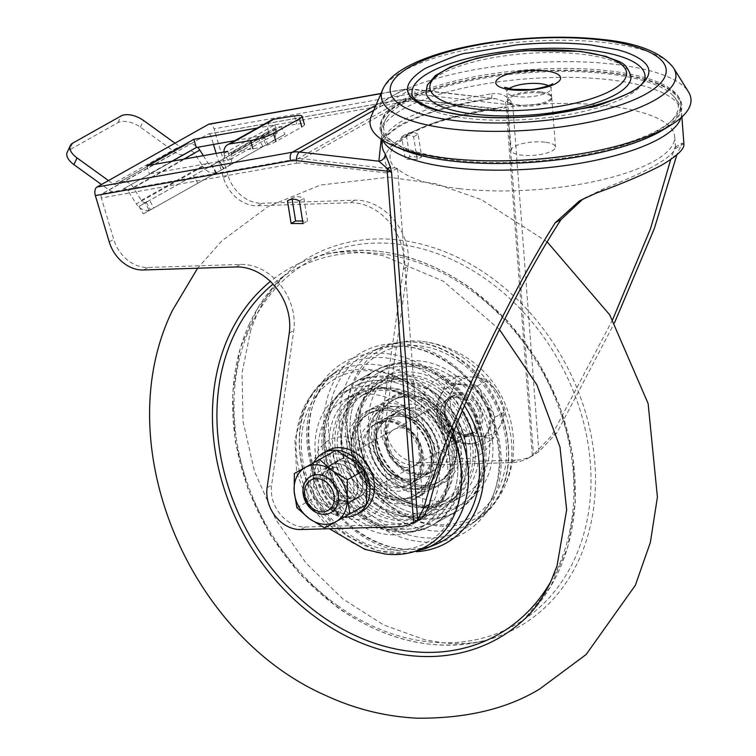 <?xml version="1.0" encoding="UTF-8"?>
<svg xmlns="http://www.w3.org/2000/svg" width="756" height="756" viewBox="0 0 756 756"><rect width="100%" height="100%" fill="white"/><g stroke="black" fill="none" stroke-linecap="round" stroke-linejoin="round"><path stroke-width="0.57" stroke-dasharray="3.78 2.83" d="M139.047 206.322L143.29 213.863L197.788 183.264L216.462 172.765L212.228 165.224L139.047 206.322L149.575 200.406L153.808 207.947L152.041 208.949L149.197 210.187L144.925 202.58L149.508 200.444M146.938 201.89L280.778 126.677L262.105 137.176L266.339 144.727L262.975 146.607L267.822 143.895L263.589 136.345L267.095 134.379A3.459 2.778 -119.3 0 0 268.323 131.45L224.438 156.114A3.459 2.778 60.7 0 1 223.218 159.043L212.228 165.224M216.462 172.765L227.452 166.585A12.115 9.724 60.7 0 1 227.452 166.585L267.822 143.895M262.105 137.176L263.589 136.345M174.995 143.167L179.522 146.437A3.459 2.778 -119.3 0 0 182.47 146.768L185.796 144.906A12.115 9.724 60.7 0 1 190.862 143.942A12.115 9.724 60.7 0 1 197.581 147.288M182.47 146.768L119.25 182.309A12.115 9.724 60.7 0 1 124.315 181.355A12.115 9.724 60.7 0 1 133.302 187.497L141.344 200.359A4.328 3.468 -119.3 0 0 144.925 202.58M185.938 153.751L123.067 189.104A4.328 3.468 60.7 0 1 124.872 188.754A4.328 3.468 60.7 0 1 128.057 190.909L136.354 203.912L202.901 166.5L194.604 153.506A4.328 3.468 -119.3 0 0 191.419 151.351A4.328 3.468 -119.3 0 0 189.605 151.691L185.938 153.751A12.115 9.724 60.7 0 1 175.628 152.599L140.446 127.216A17.303 8.94 25 0 0 118.059 122.604L69.495 149.905A17.303 8.94 25 0 0 67.208 152.268M212.294 165.139L211.463 165.167L215.744 172.774L217.161 172.34L223.417 168.824L219.108 161.311M203.336 155.679L207.891 162.946A4.328 3.468 -119.3 0 0 211.463 165.167M146.22 202.296L150.453 209.837L153.808 207.947M143.29 213.863L150.453 209.837M197.788 183.264L193.555 175.723M219.703 161.019L223.946 168.56M267.095 134.379L223.218 159.043L267.095 134.379M266.339 144.727L285.012 134.228L280.778 126.677M226.28 157.286L230.514 164.827L285.012 134.228M223.351 168.853L230.514 164.827M215.744 172.774A12.975 10.414 60.7 0 1 202.901 166.5M115.933 184.18A3.459 2.778 60.7 0 1 112.984 183.85L179.522 146.437M108.448 180.58L112.984 183.85M119.391 191.164A12.115 9.724 60.7 0 1 109.081 190.011L101.465 184.511M149.197 210.187A12.975 10.414 60.7 0 1 136.354 203.912M231.733 156.341L231.355 153.685A1.729 1.389 60.7 0 1 232.347 152.098L252.901 148.809A17.303 2.929 -15.9 0 0 275.912 141.523L301.814 126.961A17.303 2.929 -15.9 0 0 304.432 124.447A17.303 2.929 -15.9 0 0 296.787 124.145L276.233 127.424A1.729 1.389 -119.3 0 0 275.241 129.021L275.619 131.667A12.115 9.724 60.7 0 1 271.338 141.92L227.461 166.585A12.115 9.724 60.7 0 0 231.733 156.341L275.619 131.667M224.438 156.114L224.059 153.468A10.386 8.335 60.7 0 1 223.946 152.003M268.323 131.45L267.945 128.794A10.386 8.335 60.7 0 1 269.826 121.461L270.034 121.243A10.386 8.335 60.7 0 1 270.922 120.459L271.158 120.289A10.386 8.335 60.7 0 1 271.612 120.015M544.868 142.166A22.207 6.662 -4.3 0 0 522.273 143.631A22.207 6.662 -4.3 0 0 511.179 150.321A22.207 6.662 -4.3 0 0 521.782 155.15A22.207 6.662 -4.3 0 0 544.386 153.685A22.207 6.662 -4.3 0 0 555.471 146.995A22.207 6.662 -4.3 0 0 544.868 142.166M459.487 188.669A141.873 42.553 175.7 0 1 397.647 168.711L394.868 167.813A143.593 43.064 175.7 0 1 394.67 145.728A143.593 43.064 175.7 0 1 410.98 133.056A143.593 43.064 175.7 0 1 502.938 107.059L507.352 107.04A141.873 42.553 175.7 0 1 606.955 105.755A141.873 42.553 175.7 0 1 674.692 136.571A141.873 42.553 175.7 0 1 603.855 179.342A141.873 42.553 175.7 0 1 459.487 188.669M101.332 197.968A3.459 1.984 -100.1 0 1 102.145 193.678L208.259 134.029L403.534 99.244L297.429 158.902A3.459 1.984 79.9 0 0 296.607 163.183L101.332 197.968L113.721 239.359A34.606 27.783 -119.3 0 0 144.084 267.303A34.606 27.783 -119.3 0 0 147.94 267.473L240.417 264.43A51.909 41.675 60.7 0 1 293.744 330.552L271.602 485.125A32.877 26.394 -119.3 0 0 301.71 526.847A32.877 26.394 -119.3 0 0 305.254 526.998L401.379 524.305A57.097 45.842 -119.3 0 0 419.117 519.495M343.092 460.858A21.281 17.086 60.7 0 1 361.708 477.849A21.281 17.086 60.7 0 1 355.036 499.65A21.281 17.086 60.7 0 1 346.135 501.341A21.281 17.086 60.7 0 1 327.518 484.35A21.281 17.086 60.7 0 1 334.18 462.549A21.281 17.086 60.7 0 1 343.092 460.858M347.58 458.325A21.281 17.086 60.7 0 1 366.206 475.326A21.281 17.086 60.7 0 1 359.535 497.127A21.281 17.086 60.7 0 1 350.633 498.818A21.281 17.086 60.7 0 1 332.007 481.827A21.281 17.086 60.7 0 1 338.679 460.026A21.281 17.086 60.7 0 1 347.58 458.325M397.448 168.692L386.618 172.907A3.459 1.786 -83.4 0 1 388.168 168.607C380.58 157.673 386.76 146.399 406.709 134.785C427.253 123.483 456.444 114.874 494.273 108.958L497.76 108.779L502.938 107.059M541.173 93.007A22.207 6.662 175.7 0 1 551.748 97.6A22.207 6.662 175.7 0 1 551.776 97.826A22.207 6.662 175.7 0 1 540.691 104.526A22.207 6.662 175.7 0 1 518.087 105.982A22.207 6.662 175.7 0 1 507.484 101.162A22.207 6.662 175.7 0 1 507.484 100.926A22.207 6.662 175.7 0 1 518.909 94.387A22.207 6.662 175.7 0 1 541.173 93.007M457.285 396.654A21.281 17.086 60.7 0 1 475.902 413.645A21.281 17.086 60.7 0 1 469.24 435.447A21.281 17.086 60.7 0 1 460.338 437.148A21.281 17.086 60.7 0 1 441.712 420.147A21.281 17.086 60.7 0 1 448.384 398.346A21.281 17.086 60.7 0 1 457.285 396.654M464.827 434.615A21.281 17.086 -119.3 0 0 473.738 432.923A21.281 17.086 -119.3 0 0 480.4 411.122A21.281 17.086 -119.3 0 0 461.784 394.122A21.281 17.086 -119.3 0 0 452.882 395.823A21.281 17.086 -119.3 0 0 446.21 417.624A21.281 17.086 -119.3 0 0 464.827 434.615M216.15 153.392L223.426 177.679A34.606 27.783 -119.3 0 0 253.789 205.632A34.606 27.783 -119.3 0 0 257.645 205.793L350.123 202.759A51.909 41.675 60.7 0 1 403.449 268.871L381.308 423.445A32.877 26.394 -119.3 0 0 411.415 465.167A32.877 26.394 -119.3 0 0 414.959 465.327L511.084 462.634A57.097 45.842 -119.3 0 0 528.822 457.815A57.097 45.842 -119.3 0 0 533.49 454.706L507.352 107.04M403.449 268.871L407.938 266.348L385.796 420.922A32.877 26.394 -119.3 0 0 415.913 462.644A32.877 26.394 -119.3 0 0 419.457 462.795L414.959 465.327M223.426 177.679L227.915 175.156A34.606 27.783 -119.3 0 0 258.287 203.109A34.606 27.783 -119.3 0 0 262.134 203.269L257.645 205.793M454.186 160.149A147.703 44.302 175.7 0 1 389.283 114.496A147.703 44.302 175.7 0 1 607.711 73.833A147.703 44.302 175.7 0 1 670.648 93.338A147.703 44.302 175.7 0 1 622.764 145.445A147.703 44.302 175.7 0 1 454.186 160.149M381.185 139.198L398.724 125.704C422.68 113.135 453.241 104.073 490.408 98.516A6.917 1.635 -98.7 0 0 490.956 98.781L490.956 98.781A6.917 1.635 -98.7 0 0 491.769 93.81A150.529 45.143 -4.3 0 0 404.12 119.807A150.529 45.143 -4.3 0 0 382.167 145.908C381.903 139.869 388.386 132.952 401.625 125.156C422.424 113.712 452.201 104.914 490.956 98.781L495.69 98.686L411.103 89.35A6.917 3.563 -83.4 0 1 412.389 89.057A6.917 3.563 -83.4 0 1 415.195 93.914L409.336 94.075L214.061 128.851A6.917 3.969 79.9 0 0 209.251 124.06M452.778 160.792A150.387 45.105 175.7 0 1 380.977 128.123A150.387 45.105 175.7 0 1 456.066 82.791A150.387 45.105 175.7 0 1 609.1 72.907A150.387 45.105 175.7 0 1 680.901 105.575A150.387 45.105 175.7 0 1 605.811 150.907A150.387 45.105 175.7 0 1 452.778 160.792M452.617 158.722A150.387 45.105 175.7 0 1 380.816 126.063A150.387 45.105 175.7 0 1 381.922 119.391A150.387 45.105 175.7 0 1 608.939 70.847A150.387 45.105 175.7 0 1 678.652 97.08A150.387 45.105 175.7 0 1 680.74 103.506A150.387 45.105 175.7 0 1 605.66 148.847A150.387 45.105 175.7 0 1 452.617 158.722M662.653 130.098A151.389 45.407 -4.3 0 0 679.795 99.027A151.389 45.407 -4.3 0 0 609.62 72.614A151.389 45.407 -4.3 0 0 381.081 121.489A151.389 45.407 -4.3 0 0 402.683 149.65M630.967 76.554A102.769 30.826 -4.3 0 0 581.903 54.234A102.769 30.826 -4.3 0 0 477.32 60.981A102.769 30.826 -4.3 0 0 426.006 91.967M371.442 115.715A160.905 48.261 175.7 0 1 614.146 64.241A160.905 48.261 175.7 0 1 688.47 91.873M412.029 93.016A116.793 35.022 -4.3 0 0 467.784 118.38A116.793 35.022 -4.3 0 0 586.628 110.716A116.793 35.022 -4.3 0 0 644.944 75.505M583.084 198.932L604.535 188.386C647.334 171.584 670.912 158.335 675.25 148.63L675.108 147.099L670.704 159.573M612.662 319.637L551.606 435.758L533.49 454.706M397.647 168.711L423.785 516.376M296.607 163.183L301.36 163.05A3.459 1.786 -83.4 0 1 302.92 158.751L388.168 168.607L394.868 167.813M292.118 199.234L291.977 198.346A14.874 11.945 60.7 0 1 292.648 197.93A14.874 11.945 60.7 0 1 303.903 198.441L307.522 221.064L302.608 221.017M417.227 159.384L405.301 159.289L401.682 136.666A14.874 11.945 60.7 0 1 402.353 136.25A14.874 11.945 60.7 0 1 413.608 136.76L417.227 159.384L421.716 156.861L409.79 156.757L405.301 159.289M507.153 107.012L496.323 111.236L411.066 101.38L406.312 101.502L211.037 136.288L213.475 144.462M511.084 462.634L515.573 460.102A57.097 45.842 -119.3 0 0 532.328 455.83L538.839 451.776L556.955 432.753L614.524 322.774M676.866 154.838L671.073 157.673M683.953 144.349L682.262 143.082L676.97 154.356M227.915 175.156L214.061 128.851M208.259 134.029A3.459 1.984 -100.1 0 1 208.628 133.897A3.459 1.984 -100.1 0 1 211.037 136.288M288.858 200.094L291.977 198.346M303.024 223.587L307.522 221.064M299.404 200.964L303.903 198.441M401.682 136.666L406.18 134.143L409.79 156.757M413.608 136.76L418.106 134.237L421.716 156.861M418.106 134.237A14.874 11.945 -119.3 0 0 406.851 133.727A14.874 11.945 -119.3 0 0 406.18 134.143M515.573 460.102L419.457 462.795M407.938 266.348A51.909 41.675 -119.3 0 0 354.621 200.227L262.134 203.269M497.741 108.779L409.667 98.951A3.459 1.786 -83.4 0 0 409.024 99.093L494.273 108.958A3.459 1.786 -83.4 0 1 494.925 108.807L494.925 108.807A3.459 1.786 -83.4 0 1 496.323 111.236M538.839 451.776L512.719 104.366L509.648 99.65C504.876 94.689 498.913 92.742 491.769 93.81M171.801 161.293L149.367 173.908L230.259 159.497L227.811 151.323L274.749 124.929L257.352 128.029M230.259 159.497L277.197 133.113L234.918 140.644M509.648 99.65A6.917 2.221 141.5 0 1 505.443 102.051L495.7 98.696L412.389 89.057L404.526 89.284A6.917 3.969 -100.1 0 1 409.336 94.075M415.195 93.914L505.906 104.404A10.386 3.109 175.7 0 0 512.719 104.366L505.443 102.051A6.917 3.563 96.6 0 1 505.906 104.404L532.328 455.83M277.197 133.113L274.749 124.929M146.919 165.725L149.367 173.908M388.603 501.237A77.859 62.502 -119.3 0 0 454.706 508.523A77.859 62.502 -119.3 0 0 482.8 447.968A77.859 62.502 -119.3 0 0 444.49 380.079A77.859 62.502 -119.3 0 0 378.397 372.793A77.859 62.502 -119.3 0 0 350.293 433.349A77.859 62.502 -119.3 0 0 388.603 501.237A77.859 62.502 60.7 0 1 356.189 397.363A77.859 62.502 60.7 0 1 444.49 380.079A77.859 62.502 60.7 0 1 476.913 483.953A77.859 62.502 60.7 0 1 388.603 501.237M398.497 495.681A77.859 62.502 -119.3 0 0 464.59 502.967A77.859 62.502 -119.3 0 0 492.695 442.402A77.859 62.502 -119.3 0 0 454.384 374.522A77.859 62.502 -119.3 0 0 388.282 367.227A77.859 62.502 -119.3 0 0 360.187 427.792A77.859 62.502 -119.3 0 0 398.497 495.681M362.181 518.087A81.317 65.281 -119.3 0 0 431.222 525.694A81.317 65.281 -119.3 0 0 460.574 462.445A81.317 65.281 -119.3 0 0 420.553 391.542A81.317 65.281 -119.3 0 0 351.521 383.925A81.317 65.281 -119.3 0 0 322.169 447.183A81.317 65.281 -119.3 0 0 362.181 518.087M387.365 503.931A81.317 65.281 -119.3 0 0 456.397 511.547A81.317 65.281 -119.3 0 0 485.749 448.289A81.317 65.281 -119.3 0 0 445.738 377.386A81.317 65.281 -119.3 0 0 376.696 369.769A81.317 65.281 -119.3 0 0 347.344 433.027A81.317 65.281 -119.3 0 0 387.365 503.931M353.534 520.95A77.859 62.502 -119.3 0 0 419.637 528.246A77.859 62.502 -119.3 0 0 447.732 467.68A77.859 62.502 -119.3 0 0 409.421 399.792A77.859 62.502 -119.3 0 0 343.318 392.506A77.859 62.502 -119.3 0 0 315.224 453.071A77.859 62.502 -119.3 0 0 353.534 520.95M363.428 515.394A77.859 62.502 -119.3 0 0 429.521 522.679A77.859 62.502 -119.3 0 0 457.626 462.124A77.859 62.502 -119.3 0 0 419.315 394.235A77.859 62.502 -119.3 0 0 353.213 386.949A77.859 62.502 -119.3 0 0 325.118 447.505A77.859 62.502 -119.3 0 0 363.428 515.394A77.859 62.502 -119.3 0 0 451.729 498.109A77.859 62.502 -119.3 0 0 419.315 394.235A77.859 62.502 -119.3 0 0 331.005 411.519A77.859 62.502 -119.3 0 0 363.428 515.394M368.956 507.144A68.938 55.349 -119.3 0 0 427.49 513.598A68.938 55.349 -119.3 0 0 452.371 459.969A68.938 55.349 -119.3 0 0 418.446 399.858A68.938 55.349 -119.3 0 0 359.922 393.404A68.938 55.349 -119.3 0 0 335.04 447.032A68.938 55.349 -119.3 0 0 368.956 507.144M416.112 401.171A68.938 55.349 60.7 0 1 450.037 461.283A68.938 55.349 60.7 0 1 425.155 514.912A68.938 55.349 60.7 0 1 366.622 508.457A68.938 55.349 60.7 0 1 332.706 448.346A68.938 55.349 60.7 0 1 357.588 394.717A68.938 55.349 60.7 0 1 416.112 401.171M438.962 388.329A68.938 55.349 60.7 0 1 472.878 448.44A68.938 55.349 60.7 0 1 447.996 502.069A68.938 55.349 60.7 0 1 389.472 495.615A68.938 55.349 60.7 0 1 355.547 435.503A68.938 55.349 60.7 0 1 380.429 381.875A68.938 55.349 60.7 0 1 438.962 388.329M391.806 494.301A68.938 55.349 -119.3 0 0 450.33 500.755A68.938 55.349 -119.3 0 0 475.212 447.127A68.938 55.349 -119.3 0 0 441.296 387.015A68.938 55.349 -119.3 0 0 382.763 380.561A68.938 55.349 -119.3 0 0 357.881 434.19A68.938 55.349 -119.3 0 0 391.806 494.301M374.305 502.494A66.093 53.062 -119.3 0 0 430.41 508.684A66.093 53.062 -119.3 0 0 454.271 457.276A66.093 53.062 -119.3 0 0 421.744 399.65A66.093 53.062 -119.3 0 0 365.639 393.46A66.093 53.062 -119.3 0 0 341.788 444.868A66.093 53.062 -119.3 0 0 374.305 502.494M433.613 392.978A66.093 53.062 60.7 0 1 466.131 450.604A66.093 53.062 60.7 0 1 442.279 502.012A66.093 53.062 60.7 0 1 386.174 495.823A66.093 53.062 60.7 0 1 353.647 438.196A66.093 53.062 60.7 0 1 377.509 386.788A66.093 53.062 60.7 0 1 433.613 392.978M437.932 390.55A66.093 53.062 60.7 0 1 470.459 448.176A66.093 53.062 60.7 0 1 446.598 499.584A66.093 53.062 60.7 0 1 390.493 493.394A66.093 53.062 60.7 0 1 357.975 435.768A66.093 53.062 60.7 0 1 381.827 384.36A66.093 53.062 60.7 0 1 437.932 390.55M369.986 504.923A66.093 53.062 -119.3 0 0 426.091 511.113A66.093 53.062 -119.3 0 0 449.943 459.705A66.093 53.062 -119.3 0 0 417.425 402.079A66.093 53.062 -119.3 0 0 361.321 395.889A66.093 53.062 -119.3 0 0 337.459 447.297A66.093 53.062 -119.3 0 0 369.986 504.923M415.913 412.294A49.83 40.011 -119.3 0 0 373.606 407.635A49.83 40.011 -119.3 0 0 355.622 446.399A49.83 40.011 -119.3 0 0 380.136 489.85A49.83 40.011 -119.3 0 0 422.443 494.509A49.83 40.011 -119.3 0 0 440.436 455.745A49.83 40.011 -119.3 0 0 415.913 412.294M410.565 416.943A46.985 37.715 -119.3 0 0 370.676 412.549A46.985 37.715 -119.3 0 0 353.723 449.092A46.985 37.715 -119.3 0 0 376.838 490.058A46.985 37.715 -119.3 0 0 416.726 494.452A46.985 37.715 -119.3 0 0 433.689 457.909A46.985 37.715 -119.3 0 0 410.565 416.943M408.231 418.257A46.985 37.715 -119.3 0 0 368.342 413.863A46.985 37.715 -119.3 0 0 351.389 450.406A46.985 37.715 -119.3 0 0 374.503 491.372A46.985 37.715 -119.3 0 0 414.392 495.766A46.985 37.715 -119.3 0 0 431.355 459.223A46.985 37.715 -119.3 0 0 408.231 418.257M397.354 478.529A46.985 37.715 60.7 0 1 374.229 437.563A46.985 37.715 60.7 0 1 391.192 401.02A46.985 37.715 60.7 0 1 431.081 405.414A46.985 37.715 60.7 0 1 454.195 446.38A46.985 37.715 60.7 0 1 437.242 482.923A46.985 37.715 60.7 0 1 397.354 478.529M399.688 477.216A46.985 37.715 60.7 0 1 376.564 436.25A46.985 37.715 60.7 0 1 393.526 399.707A46.985 37.715 60.7 0 1 433.415 404.101A46.985 37.715 60.7 0 1 456.529 445.067A46.985 37.715 60.7 0 1 439.576 481.61A46.985 37.715 60.7 0 1 399.688 477.216M427.783 405.622A49.83 40.011 60.7 0 1 452.296 449.073A49.83 40.011 60.7 0 1 434.313 487.837A49.83 40.011 60.7 0 1 392.005 483.178A49.83 40.011 60.7 0 1 367.482 439.727A49.83 40.011 60.7 0 1 385.475 400.964A49.83 40.011 60.7 0 1 427.783 405.622M396.324 480.74A49.83 40.011 60.7 0 1 371.81 437.299A49.83 40.011 60.7 0 1 389.794 398.535A49.83 40.011 60.7 0 1 432.101 403.194A49.83 40.011 60.7 0 1 456.624 446.645A49.83 40.011 60.7 0 1 438.631 485.409A49.83 40.011 60.7 0 1 396.324 480.74M411.595 414.732A49.83 40.011 -119.3 0 0 369.287 410.064A49.83 40.011 -119.3 0 0 351.294 448.828A49.83 40.011 -119.3 0 0 375.817 492.279A49.83 40.011 -119.3 0 0 418.125 496.938A49.83 40.011 -119.3 0 0 436.108 458.174A49.83 40.011 -119.3 0 0 411.595 414.732M400.661 477.726A32.877 26.394 60.7 0 1 376.072 438.31A32.877 26.394 60.7 0 1 407.257 417.747A32.877 26.394 60.7 0 1 431.846 457.163A32.877 26.394 60.7 0 1 400.661 477.726M406.53 416.669A34.606 27.783 -119.3 0 0 386.099 418.077A34.606 27.783 -119.3 0 0 374.39 450.217A34.606 27.783 -119.3 0 0 399.593 479.814A34.606 27.783 -119.3 0 0 420.015 478.406A34.606 27.783 -119.3 0 0 431.723 446.267A34.606 27.783 -119.3 0 0 406.53 416.669M386.685 497.439A46.711 37.507 60.7 0 1 351.738 441.419A46.711 37.507 60.7 0 1 396.05 412.19A46.711 37.507 60.7 0 1 431.005 468.21A46.711 37.507 60.7 0 1 386.685 497.439M384.539 501.606A50.179 40.285 60.7 0 1 347.004 441.438A50.179 40.285 60.7 0 1 394.604 410.045A50.179 40.285 60.7 0 1 432.139 470.213A50.179 40.285 60.7 0 1 384.539 501.606M387.904 486.382A34.606 27.783 60.7 0 1 362.7 456.785A34.606 27.783 60.7 0 1 374.409 424.645A34.606 27.783 60.7 0 1 394.84 423.247A34.606 27.783 60.7 0 1 420.034 452.835A34.606 27.783 60.7 0 1 408.325 484.974A34.606 27.783 60.7 0 1 387.904 486.382M406.038 428.794A20.762 16.67 60.7 0 1 421.158 446.55A20.762 16.67 60.7 0 1 414.137 465.838A20.762 16.67 60.7 0 1 401.88 466.679A20.762 16.67 60.7 0 1 386.76 448.922A20.762 16.67 60.7 0 1 393.781 429.635A20.762 16.67 60.7 0 1 406.038 428.794M352.088 459.128A20.762 16.67 60.7 0 1 367.208 476.885A20.762 16.67 60.7 0 1 360.177 496.163A20.762 16.67 60.7 0 1 347.921 497.013A20.762 16.67 60.7 0 1 332.801 479.257A20.762 16.67 60.7 0 1 339.831 459.969A20.762 16.67 60.7 0 1 352.088 459.128M345.672 517.529A43.253 34.729 60.7 0 1 313.305 465.668A43.253 34.729 60.7 0 1 354.337 438.603A43.253 34.729 60.7 0 1 386.703 490.474A43.253 34.729 60.7 0 1 345.672 517.529M385.286 554.016A96.891 77.783 60.7 0 1 369.07 550.292A96.891 77.783 60.7 0 1 303.458 408.457A96.891 77.783 60.7 0 1 388.49 373.492A96.891 77.783 60.7 0 1 452.286 435.314M371.668 526.611A70.941 56.946 60.7 0 1 320.015 465.942A70.941 56.946 60.7 0 1 344.018 400.056A70.941 56.946 60.7 0 1 385.891 397.174A70.941 56.946 60.7 0 1 437.554 457.843A70.941 56.946 60.7 0 1 413.541 523.728A70.941 56.946 60.7 0 1 371.668 526.611M382.46 520.544A70.941 56.946 60.7 0 1 330.797 459.875A70.941 56.946 60.7 0 1 354.81 393.989A70.941 56.946 60.7 0 1 396.683 391.107A70.941 56.946 60.7 0 1 448.346 451.776A70.941 56.946 60.7 0 1 424.333 517.662A70.941 56.946 60.7 0 1 382.46 520.544M413.825 420.865A32.877 26.394 -119.3 0 0 377.66 431.411A32.877 26.394 -119.3 0 0 394.093 474.607A32.877 26.394 -119.3 0 0 430.258 464.061A32.877 26.394 -119.3 0 0 413.825 420.865M394.471 475.515A34.606 27.783 60.7 0 1 375.534 445.218A34.606 27.783 60.7 0 1 387.904 417.066A34.606 27.783 60.7 0 1 415.242 418.947A34.606 27.783 60.7 0 1 434.19 449.244A34.606 27.783 60.7 0 1 421.82 477.395A34.606 27.783 60.7 0 1 394.471 475.515M430.57 402.475A46.711 37.507 -119.3 0 0 379.181 417.463A46.711 37.507 -119.3 0 0 402.532 478.841A46.711 37.507 -119.3 0 0 453.912 463.853A46.711 37.507 -119.3 0 0 430.57 402.475M433.405 398.639A50.179 40.285 -119.3 0 0 378.208 414.732A50.179 40.285 -119.3 0 0 403.288 480.655A50.179 40.285 -119.3 0 0 458.486 464.562A50.179 40.285 -119.3 0 0 433.405 398.639M426.932 412.37A34.606 27.783 -119.3 0 0 399.593 410.499A34.606 27.783 -119.3 0 0 387.223 438.641A34.606 27.783 -119.3 0 0 406.161 468.947A34.606 27.783 -119.3 0 0 433.509 470.818A34.606 27.783 -119.3 0 0 445.879 442.676A34.606 27.783 -119.3 0 0 426.932 412.37M397.732 464.704A20.762 16.67 -119.3 0 0 414.137 465.838A20.762 16.67 -119.3 0 0 421.555 448.941A20.762 16.67 -119.3 0 0 410.187 430.769A20.762 16.67 -119.3 0 0 393.781 429.635A20.762 16.67 -119.3 0 0 386.363 446.522A20.762 16.67 -119.3 0 0 397.732 464.704M451.682 434.379A20.762 16.67 -119.3 0 0 468.087 435.503A20.762 16.67 -119.3 0 0 475.505 418.616A20.762 16.67 -119.3 0 0 464.146 400.434A20.762 16.67 -119.3 0 0 447.741 399.31A20.762 16.67 -119.3 0 0 440.313 416.197A20.762 16.67 -119.3 0 0 451.682 434.379M470.893 382.045A43.253 34.729 -119.3 0 0 423.313 395.927A43.253 34.729 -119.3 0 0 444.934 452.759A43.253 34.729 -119.3 0 0 492.515 438.877A43.253 34.729 -119.3 0 0 470.893 382.045M458.212 354.384A96.891 77.783 -119.3 0 0 422.632 341.457A96.891 77.783 -119.3 0 0 347.174 403.808A96.891 77.783 -119.3 0 0 400.056 512.776A96.891 77.783 -119.3 0 0 504.46 487.015A96.891 77.783 -119.3 0 0 458.212 354.384M450.425 375.6A70.941 56.946 -119.3 0 0 394.377 371.744A70.941 56.946 -119.3 0 0 369.013 429.446A70.941 56.946 -119.3 0 0 407.853 491.561A70.941 56.946 -119.3 0 0 463.9 495.416A70.941 56.946 -119.3 0 0 489.264 437.715A70.941 56.946 -119.3 0 0 450.425 375.6M439.633 381.667A70.941 56.946 -119.3 0 0 383.585 377.811A70.941 56.946 -119.3 0 0 358.221 435.513A70.941 56.946 -119.3 0 0 397.061 497.628A70.941 56.946 -119.3 0 0 453.109 501.483A70.941 56.946 -119.3 0 0 478.472 443.781A70.941 56.946 -119.3 0 0 439.633 381.667M441.457 426.526A31.147 25.005 -119.3 0 0 478.567 441.523A31.147 25.005 -119.3 0 0 485.154 402.211A31.147 25.005 -119.3 0 0 448.043 387.223A31.147 25.005 -119.3 0 0 441.457 426.526M466.613 443.394A31.147 25.005 60.7 0 1 442.534 425.921L451.304 441.617L466.613 443.394L481.922 445.161L488.461 431.232A31.147 25.005 60.7 0 1 479.644 440.909A31.147 25.005 60.7 0 1 466.613 443.394M486.231 401.606A31.147 25.005 60.7 0 1 488.461 431.232L495 417.303L477.471 385.91L462.162 384.142A31.147 25.005 60.7 0 1 486.231 401.606M335.73 486.174A20.762 16.67 60.7 0 1 331.336 512.379A20.762 16.67 60.7 0 1 306.605 502.39A20.762 16.67 60.7 0 1 310.99 476.185A20.762 16.67 60.7 0 1 335.73 486.174M462.162 384.142L446.853 382.366L440.313 396.295A31.147 25.005 60.7 0 1 449.121 386.618A31.147 25.005 60.7 0 1 462.162 384.142M440.313 396.295L433.774 410.224L442.534 425.921A31.147 25.005 60.7 0 1 440.313 396.295M454.951 418.947A31.147 25.005 -119.3 0 0 479.02 436.41A31.147 25.005 -119.3 0 0 500.869 424.258L492.884 439L479.02 436.41L462.266 435.456L454.951 418.947L444.736 404.063L452.721 389.321A31.147 25.005 -119.3 0 0 454.951 418.947M474.57 377.159A31.147 25.005 -119.3 0 0 452.721 389.321L457.815 376.204L474.57 377.159L488.433 379.748L498.639 394.632A31.147 25.005 -119.3 0 0 474.57 377.159M498.639 394.632A31.147 25.005 60.7 0 1 500.869 424.258L505.962 411.141L498.639 394.632M433.774 410.224L444.736 404.063M451.304 441.617L462.266 435.456M446.853 382.366L457.815 376.204M477.471 385.91L488.433 379.748M495 417.303L505.962 411.141M481.922 445.161L492.884 439M361.737 511.566A34.946 28.057 60.7 0 1 340.191 512.663L341.06 499.81A21.111 16.944 -119.3 0 0 354.951 499.499A21.111 16.944 -119.3 0 0 359.383 472.793A21.111 16.944 -119.3 0 0 334.265 462.7A21.111 16.944 -119.3 0 0 326.819 480.655A21.111 16.944 -119.3 0 0 339.605 499.111L338.726 512.077L334.228 514.6A34.946 28.057 60.7 0 1 313.825 462.596M344.396 517.019A34.946 28.057 60.7 0 1 335.692 515.186L336.562 502.334A21.111 16.944 -119.3 0 0 350.463 502.031A21.111 16.944 -119.3 0 0 354.885 475.326A21.111 16.944 -119.3 0 0 329.767 465.233A21.111 16.944 -119.3 0 0 322.321 483.178A21.111 16.944 -119.3 0 0 335.106 501.644L334.228 514.6M340.191 512.663L335.692 515.186M338.726 512.077A34.946 28.057 60.7 0 1 315.384 481.752A34.946 28.057 60.7 0 1 327.48 450.633M341.06 499.81L336.562 502.334M339.605 499.111L335.106 501.644M310.536 476.441A20.762 16.67 60.7 0 1 310.565 476.422A20.762 16.67 60.7 0 1 328.274 478.435A20.762 16.67 60.7 0 1 338.414 496.607A20.762 16.67 60.7 0 1 330.911 512.625A20.762 16.67 60.7 0 1 330.892 512.634L330.863 512.644M306.841 492.118A17.653 14.166 60.7 0 1 313.22 478.501A17.653 14.166 60.7 0 1 328.274 480.211A17.653 14.166 60.7 0 1 336.892 495.652A17.653 14.166 60.7 0 1 330.514 509.27A17.653 14.166 60.7 0 1 315.46 507.56A17.653 14.166 60.7 0 1 306.841 492.118M322.434 481.544A20.762 16.67 60.7 0 1 338.66 463.882A20.762 16.67 60.7 0 1 357.796 485.711A20.762 16.67 60.7 0 1 341.561 503.373A20.762 16.67 60.7 0 1 322.434 481.544M354.006 486.032A17.653 14.166 -119.3 0 0 345.388 470.591A17.653 14.166 -119.3 0 0 330.334 468.881A17.653 14.166 -119.3 0 0 323.955 482.498A17.653 14.166 -119.3 0 0 332.574 497.939A17.653 14.166 -119.3 0 0 347.628 499.65A17.653 14.166 -119.3 0 0 354.006 486.032M296.872 507.711L313.409 498.421L328.737 507.72L341.183 518.644L355.254 510.839A31.147 25.005 60.7 0 0 366.632 486.751A31.147 25.005 -119.3 0 0 351.493 459.544A31.147 25.005 -119.3 0 0 324.976 456.416A31.147 25.005 -119.3 0 0 313.598 480.504A31.147 25.005 -119.3 0 0 328.737 507.72A31.147 25.005 -119.3 0 0 355.254 510.839L366.443 504.668M324.645 527.934L341.183 518.644M310.896 464.212L313.598 480.504L313.409 498.421M183.661 159.185L133.302 187.497M123.067 189.104L189.605 151.691M141.344 200.359L207.891 162.946M217.161 172.34L152.041 208.949M140.446 127.216L143.564 120.497M267.945 128.794L224.059 153.468M294.443 115.942L296.787 124.145M118.059 122.604L121.177 115.895M109.081 190.011L175.628 152.599M194.604 153.506L128.057 190.909M185.796 144.906L119.25 182.309M72.623 143.186L69.495 149.905M276.233 127.424L232.347 152.098M231.355 153.685L275.241 129.021M305.254 526.998L300.756 529.531M147.94 267.473L143.442 269.996M382.801 140.276A150.529 45.143 175.7 0 1 381.355 135.05A150.529 45.143 175.7 0 1 403.307 108.94A150.529 45.143 175.7 0 1 609.686 79.777A150.529 45.143 175.7 0 1 681.562 112.474A150.529 45.143 175.7 0 1 680.91 117.86M541.06 91.948A22.151 6.643 -4.3 0 0 518.522 93.404A22.151 6.643 -4.3 0 0 507.465 100.076A22.151 6.643 -4.3 0 0 518.04 104.886A22.151 6.643 -4.3 0 0 540.578 103.43A22.151 6.643 -4.3 0 0 551.634 96.759A22.151 6.643 -4.3 0 0 541.06 91.948M548.45 85.73A22.151 6.643 175.7 0 1 551.02 88.528A22.151 6.643 175.7 0 1 539.954 95.199A22.151 6.643 175.7 0 1 517.425 96.655A22.151 6.643 175.7 0 1 506.851 91.845A22.151 6.643 175.7 0 1 508.968 88.698M382.555 89.917A147.722 44.302 175.7 0 1 605.376 42.657A147.722 44.302 175.7 0 1 673.615 68.031M386.618 172.907L301.36 163.05M556.955 432.753L551.606 435.758M675.25 148.63L683.859 143.782M604.535 188.386L595.917 193.224M396.881 526.837L401.379 524.305M267.104 487.648L271.602 485.125M289.246 333.075L293.744 330.552M240.417 264.43L235.919 266.962M109.223 241.882L113.721 239.359M406.312 101.502A3.459 1.984 79.9 0 0 403.912 99.112A3.459 1.984 79.9 0 0 403.534 99.244A25.95 20.837 -119.3 0 1 409.024 99.093L302.92 158.751A25.95 20.837 60.7 0 0 297.429 158.902L102.145 193.678M381.308 423.445L385.796 420.922M354.621 200.227L350.123 202.759M208.628 133.897L403.912 99.112L409.667 98.951A3.459 1.786 -83.4 0 1 411.066 101.38M380.967 93.612L403.789 89.548L375.978 105.178M373.748 110.348L411.103 89.35A34.606 27.783 60.7 0 0 403.789 89.548A6.917 3.969 -100.1 0 1 404.526 89.284L381.024 93.46M249.376 323.946A212.408 170.525 -119.3 0 0 337.819 607.323A212.408 170.525 -119.3 0 0 488.508 639.576A212.408 170.525 -119.3 0 0 578.727 560.177A212.408 170.525 -119.3 0 0 490.285 276.8A212.408 170.525 -119.3 0 0 284.001 275.808A212.408 170.525 -119.3 0 0 249.376 323.946M499.423 329.503L443.488 281.27L382.687 255.585L362.417 252.362C345.294 251.124 330.958 252.306 319.41 255.897C370.119 242.648 420.525 253.392 470.638 288.14L507.352 320.695L537.648 360.744L559.818 406.029L572.623 453.997L575.325 501.956L567.747 547.212L550.292 587.204L523.917 619.665A212.408 170.525 -119.3 0 0 558.542 571.527A212.408 170.525 -119.3 0 0 470.1 288.14A212.408 170.525 -119.3 0 0 319.41 255.897A212.408 170.525 -119.3 0 0 270.383 281.468M337.497 605.537A208.977 167.766 -119.3 0 0 574.513 559.138A208.977 167.766 -119.3 0 0 487.507 280.334A208.977 167.766 -119.3 0 0 250.482 326.724A208.977 167.766 -119.3 0 0 337.497 605.537M378.151 520.081A100.35 80.561 -119.3 0 0 470.034 525.146A100.35 80.561 -119.3 0 0 450.189 363.92A100.35 80.561 -119.3 0 0 372.16 351.049A100.35 80.561 -119.3 0 0 328.501 427.877A100.35 80.561 -119.3 0 0 378.151 520.081M375.241 523.7A103.799 83.33 -119.3 0 0 492.978 500.661A103.799 83.33 -119.3 0 0 449.754 362.171A103.799 83.33 -119.3 0 0 332.026 385.21A103.799 83.33 -119.3 0 0 375.241 523.7M459.459 359.497A98.97 79.456 -119.3 0 0 382.508 346.806A98.97 79.456 -119.3 0 0 339.444 422.576A98.97 79.456 -119.3 0 0 388.414 513.513A98.97 79.456 -119.3 0 0 479.039 518.512A98.97 79.456 -119.3 0 0 459.459 359.497M460.102 362.115A93.801 75.298 -119.3 0 0 353.723 382.942A93.801 75.298 -119.3 0 0 392.77 508.079A93.801 75.298 -119.3 0 0 499.158 487.261A93.801 75.298 -119.3 0 0 460.102 362.115M456.133 425.496A98.97 79.456 -119.3 0 0 419.504 381.96A98.97 79.456 -119.3 0 0 328.879 376.96A98.97 79.456 -119.3 0 0 348.459 535.976A98.97 79.456 -119.3 0 0 425.411 548.667M452.589 434.53A93.801 75.298 -119.3 0 0 415.148 387.393A93.801 75.298 -119.3 0 0 308.76 408.212A93.801 75.298 -119.3 0 0 347.817 533.358A93.801 75.298 -119.3 0 0 461.547 480.589M462.114 410.801A100.35 80.561 -119.3 0 0 429.767 375.392A100.35 80.561 -119.3 0 0 337.885 370.327A100.35 80.561 -119.3 0 0 357.73 531.553A100.35 80.561 -119.3 0 0 435.758 544.424C410.678 553.883 384.889 549.584 358.382 531.506C302.608 494.689 291.277 400.652 337.885 370.327L328.879 376.96C281.601 408.542 293.111 500 347.486 536.061L376.913 550.538L407.437 553.269M464.335 405.5A103.799 83.33 -119.3 0 0 432.668 371.772A103.799 83.33 -119.3 0 0 314.94 394.812A103.799 83.33 -119.3 0 0 358.155 533.301A103.799 83.33 -119.3 0 0 416.159 551.691M550.812 581.553A208.977 167.766 -119.3 0 0 470.421 289.935A208.977 167.766 -119.3 0 0 272.992 284.133M363.986 517.076A81.317 65.281 60.7 0 1 323.965 446.172A81.317 65.281 60.7 0 1 353.317 382.914A81.317 65.281 60.7 0 1 422.358 390.531A81.317 65.281 60.7 0 1 462.37 461.434A81.317 65.281 60.7 0 1 433.018 524.683A81.317 65.281 60.7 0 1 363.986 517.076M443.933 378.397A81.317 65.281 -119.3 0 0 374.9 370.78A81.317 65.281 -119.3 0 0 345.549 434.038A81.317 65.281 -119.3 0 0 385.56 504.942A81.317 65.281 -119.3 0 0 454.602 512.559A81.317 65.281 -119.3 0 0 483.953 449.3A81.317 65.281 -119.3 0 0 443.933 378.397M377.707 484.426A38.065 30.561 60.7 0 1 361.859 433.651A38.065 30.561 60.7 0 1 405.027 425.193A38.065 30.561 60.7 0 1 420.884 475.978A38.065 30.561 60.7 0 1 377.707 484.426M405.585 426.875A34.606 27.783 -119.3 0 0 376.214 423.643A34.606 27.783 -119.3 0 0 363.721 450.557A34.606 27.783 -119.3 0 0 380.75 480.731A34.606 27.783 -119.3 0 0 410.13 483.963A34.606 27.783 -119.3 0 0 422.613 457.049A34.606 27.783 -119.3 0 0 405.585 426.875M430.211 411.037A38.065 30.561 -119.3 0 0 387.034 419.495A38.065 30.561 -119.3 0 0 402.882 470.279A38.065 30.561 -119.3 0 0 446.059 461.821A38.065 30.561 -119.3 0 0 430.211 411.037M402.334 468.597A34.606 27.783 60.7 0 1 385.305 438.423A34.606 27.783 60.7 0 1 397.788 411.51A34.606 27.783 60.7 0 1 427.168 414.742A34.606 27.783 60.7 0 1 444.197 444.915A34.606 27.783 60.7 0 1 431.704 471.829A34.606 27.783 60.7 0 1 402.334 468.597M447.287 423.284A22.841 18.333 60.7 0 1 452.173 394.434A22.841 18.333 60.7 0 1 479.332 405.452A22.841 18.333 60.7 0 1 474.447 434.313A22.841 18.333 60.7 0 1 447.287 423.284M476.79 406.87A20.762 16.67 -119.3 0 0 452.05 396.881A20.762 16.67 -119.3 0 0 447.665 423.086A20.762 16.67 -119.3 0 0 472.405 433.075A20.762 16.67 -119.3 0 0 476.79 406.87M216.396 172.803L212.162 165.252M262.975 146.607L258.741 139.066M223.417 168.824L219.174 161.283M231.969 152.221L275.855 127.556M359.535 497.127L355.036 499.65M394.67 145.728L409.61 134.237C430.041 123.02 459.421 114.534 497.76 108.779M551.776 97.826L555.471 146.995M473.738 432.923L469.24 435.447M381.695 139.548L381.355 135.05C380.457 129.03 383.103 122.179 389.283 114.496M504.668 87.309L506.851 91.845L507.484 100.926M551.748 97.6L551.02 88.528L552.485 83.718M380.816 126.063L380.977 128.123M678.652 97.08L679.795 99.027M675.505 147.363L674.692 136.571M528.822 457.815L533.358 455.263M675.108 147.099L682.262 143.082M579.521 200.841L586.665 196.825M288.149 200.453L292.648 197.93M338.679 460.026L334.18 462.549M507.484 101.162L511.179 150.321M452.882 395.823L448.384 398.346M402.353 136.25L406.851 133.727M681.893 116.972L681.562 112.474C681.543 106.388 677.905 100.009 670.648 93.338M680.74 103.506L680.901 105.575M381.922 119.391L381.081 121.489M250.85 329.701L242.005 372.935L243.045 421.461L254.526 471.508L275.931 519.712L305.991 563.05L342.78 598.875L383.698 624.976L425.231 639.888L445.501 643.11C462.625 644.348 476.96 643.167 488.508 639.576C437.8 652.825 387.393 642.08 337.28 607.333L300.567 574.777L270.27 534.728L248.1 489.444L235.296 441.476L232.593 393.517L240.172 348.261L257.626 308.259L284.001 275.808C274.239 284.36 265.271 297.08 257.087 313.957L250.85 329.701M449.536 363.967C505.31 400.784 516.641 494.821 470.034 525.146L479.039 518.512C526.318 486.93 514.808 395.473 460.432 359.412C434.275 341.428 408.306 337.233 382.508 346.806L372.16 351.049C397.24 341.589 423.029 345.889 449.536 363.967M464.59 502.967L454.706 508.523M456.397 511.547L431.222 525.694M429.521 522.679L419.637 528.246M547.259 241.986L481.374 199.622L436.155 183.84L389.028 177.206L320.582 185.003L268.295 206.426L221.914 240.824L197.618 268.219M353.213 386.949L343.318 392.506M376.696 369.769L351.521 383.925M388.282 367.227L378.397 372.793M425.155 514.912L427.49 513.598M450.33 500.755L447.996 502.069M353.317 382.914C309.138 404.857 315.753 485.985 363.211 517.198C387.346 533.528 410.612 536.023 433.018 524.683L454.602 512.559C498.79 490.616 492.156 409.478 444.708 378.274C420.572 361.944 397.306 359.45 374.9 370.78L353.317 382.914M432.933 391.249C460.669 413.636 471.489 441.599 465.403 475.137C461.245 490.965 452.447 502.787 439.019 510.593C427.499 518.975 397.637 521.338 374.985 504.224C398.941 519.174 420.355 521.253 439.227 510.48C480.249 489.264 474.305 418.522 432.933 391.249L398.374 378.406L368.437 385.135L353.109 398.421L342.903 418.9L340.795 444.906L351.635 478.208L374.985 504.224C333.613 476.951 327.669 406.208 368.682 384.993C388.064 374.258 409.478 376.337 432.933 391.249M442.279 502.012L446.598 499.584M426.091 511.113L430.41 508.684M361.321 395.889L365.639 393.46M377.509 386.788L381.827 384.36M382.763 380.561L380.429 381.875M357.588 394.717L359.922 393.404M382.423 409.431C401.701 402.466 405.169 408.334 416.594 414.023C442.232 431.392 447.561 475.033 425.496 486.042C417.208 491.542 405.811 490.011 391.325 481.449C365.687 464.08 360.357 420.44 382.423 409.431C362.332 417.01 363.929 464.033 391.325 481.449C402.778 489.661 414.165 491.192 425.496 486.042C432.99 481.912 437.554 474.182 439.198 462.87L438.017 446.238C434.473 432.744 427.329 422.009 416.594 414.023C405.14 405.811 393.744 404.28 382.423 409.431M370.676 412.549L368.342 413.863M391.192 401.02L393.526 399.707M376.214 423.643C382.177 418.833 391.712 419.949 404.81 426.998C425.439 440.502 427.896 475.722 410.13 483.963L431.704 471.829C425.401 476.63 415.866 475.505 403.109 468.474C382.47 454.97 380.022 419.75 397.788 411.51L376.214 423.643M389.794 398.535L385.475 400.964M373.606 407.635L369.287 410.064M422.443 494.509L418.125 496.938M438.631 485.409L434.313 487.837M437.242 482.923L439.576 481.61M416.726 494.452L414.392 495.766M374.409 424.645L386.099 418.077M360.177 496.163L468.087 435.503M303.458 408.457L294.887 440.096L296.702 472.821L308.599 503.373L329.38 528.727M344.018 400.056L354.81 393.989M413.541 523.728L424.333 517.662M339.831 459.969L447.741 399.31M408.325 484.974L420.015 478.406M399.593 410.499L387.904 417.066M422.632 341.457C437.601 343.328 451.512 348.223 464.345 356.152C507.73 381.931 526.223 441.362 504.46 487.015M394.377 371.744L383.585 377.811M463.9 495.416L453.109 501.483M433.509 470.818L421.82 477.395M331.336 512.379L472.405 433.075C462.87 436.722 454.743 433.33 448.015 422.878C442.685 411.708 444.027 403.042 452.05 396.881L310.99 476.185M478.567 441.523L479.644 440.909M448.043 387.223L449.121 386.618M334.265 462.7L329.767 465.233M354.951 499.499L350.463 502.031M313.22 478.501L330.334 468.881M330.514 509.27L347.628 499.65"/><path stroke-width="1.13" d="M197.581 147.288A12.115 9.724 60.7 0 1 199.839 150.085L203.336 155.679M101.465 184.511L73.899 164.628A17.303 8.94 25 0 1 67.208 152.268L70.327 145.549A17.303 8.94 25 0 1 72.623 143.186L121.177 115.895A17.303 8.94 25 0 1 143.564 120.497L174.995 143.167M70.327 145.549A17.303 8.94 25 0 0 77.027 157.909L108.448 180.58M223.946 152.003A10.386 8.335 60.7 0 1 227.726 144.679A10.386 8.335 60.7 0 1 230.004 143.895L250.557 140.616L252.901 148.809M227.726 144.679L271.612 120.015A10.386 8.335 60.7 0 1 273.889 119.221L294.443 115.942A17.303 2.929 164.1 0 1 302.088 116.244A17.303 2.929 164.1 0 1 299.47 118.768L273.568 133.321A17.303 2.929 164.1 0 1 250.557 140.616M414.59 522.037L419.117 519.495A57.097 45.842 -119.3 0 0 423.785 516.376L429.389 504.469C444.878 438.196 508.684 300.113 561.056 219.524L555.159 222.84C502.731 306.085 441.835 438.263 424.031 507.484L417.709 519.873L413.636 522.557A57.097 45.842 60.7 0 1 396.881 526.837L300.756 529.531A32.877 26.394 60.7 0 1 297.212 529.37A32.877 26.394 60.7 0 1 267.104 487.648L289.246 333.075A51.909 41.675 60.7 0 0 235.919 266.962L143.442 269.996A34.606 27.783 60.7 0 1 139.595 269.835A34.606 27.783 60.7 0 1 109.223 241.882L95.36 195.587A6.917 3.969 79.9 0 1 97.004 187.016L208.505 124.334L380.967 93.612M555.159 222.84L579.521 200.841L595.917 193.224C623.303 183.236 645.199 173.889 661.604 165.195C677.442 155.783 684.86 148.639 683.859 143.782M381.695 139.548L382.167 145.908A150.529 45.143 -4.3 0 0 385.173 153.742L390.332 166.736L391.589 172.462L417.709 519.873M385.173 153.742A6.917 6.492 -35.4 0 1 378.898 161.208L381.185 139.198M394.197 146.116L402.683 149.65A151.389 45.407 -4.3 0 0 452.258 161.085A151.389 45.407 -4.3 0 0 662.653 130.098L670.515 125.335A160.905 48.261 175.7 0 1 446.89 158.269A160.905 48.261 175.7 0 1 394.197 146.116A160.905 48.261 175.7 0 1 371.442 115.715L382.555 89.917C398.147 51.21 518.266 30.06 602.059 39.435C637.998 42.988 661.85 52.523 673.615 68.031A147.722 44.302 175.7 0 1 611.859 116.774A147.722 44.302 175.7 0 1 451.823 128.983A147.722 44.302 175.7 0 1 382.555 89.917M426.006 91.967A102.769 30.826 -4.3 0 0 475.07 114.288A102.769 30.826 -4.3 0 0 579.654 107.541A102.769 30.826 -4.3 0 0 630.967 76.554C625.703 60.149 618.739 62.455 606.047 56.369L580.221 51.323L525.949 50.624L499.735 53.667L476.809 58.278L450.548 66.944L435.371 75.6L427.329 85.012L426.006 91.967M591.041 44.973C568.115 42.402 543.328 42.374 516.698 44.897L466.925 53.175C463.097 52.911 449.196 57.985 425.231 68.409C405.131 81.175 402.097 92.185 416.131 101.436C422.16 105.396 429.786 108.552 439.019 110.896L465.337 115.649C488.263 118.219 513.05 118.248 539.68 115.725L589.453 107.447C593.28 107.711 607.181 102.636 631.147 92.213C651.247 79.446 654.28 68.437 640.247 59.185C634.218 55.226 626.592 52.069 617.359 49.716L591.041 44.973M589.179 50.142A116.793 35.022 -4.3 0 0 470.336 57.806A116.793 35.022 -4.3 0 0 412.029 93.016C409.431 97.354 426.176 111.387 466.112 115.47C538.489 126.016 650.132 98.214 644.944 75.505A116.793 35.022 -4.3 0 0 589.179 50.142M561.056 219.524L583.084 198.932M670.704 159.573L650.491 228.766L612.662 319.637M302.608 221.017L295.596 220.96L292.118 199.234M213.475 144.462L216.15 153.392M614.524 322.774L654.318 228.567L676.866 154.838M381.024 93.46L209.251 124.06A6.917 3.969 79.9 0 0 208.505 124.334M295.596 220.96L291.098 223.492L287.478 200.869L288.858 200.094M291.098 223.492L303.024 223.587L299.404 200.964A14.874 11.945 60.7 0 0 288.149 200.453A14.874 11.945 60.7 0 0 287.478 200.869M257.352 128.029L193.857 139.34L146.919 165.725L227.811 151.323M234.918 140.644L196.305 147.514L171.801 161.293M390.332 166.736A6.917 1.635 -13.6 0 1 387.289 168.475L391.589 172.462A10.386 3.109 175.7 0 0 387.214 171.13L296.494 160.641L290.644 160.801L95.36 195.587M296.494 160.641A6.917 3.563 -83.4 0 1 299.603 152.032L378.898 161.208L387.289 168.475A6.917 3.563 -83.4 0 0 387.214 171.13L413.636 522.557M193.857 139.34L196.305 147.514M673.615 68.031L688.47 91.873A160.905 48.261 175.7 0 1 670.515 125.335M452.286 435.314A96.891 77.783 60.7 0 1 385.286 554.016L364.893 549.376L329.38 528.727M331.657 488.452A17.426 13.986 60.7 0 1 327.934 510.47A17.426 13.986 60.7 0 1 307.21 502.06A17.426 13.986 60.7 0 1 310.933 480.041A17.426 13.986 60.7 0 1 331.657 488.452M313.825 462.596A34.946 28.057 60.7 0 1 322.982 453.165A34.946 28.057 60.7 0 1 336.136 450.255L294.368 473.511L294.169 491.428A31.147 25.005 60.7 0 1 305.547 467.331A31.147 25.005 60.7 0 1 332.064 470.459A31.147 25.005 60.7 0 1 347.212 497.675A31.147 25.005 60.7 0 1 335.834 521.763A31.147 25.005 60.7 0 1 309.317 518.635A31.147 25.005 60.7 0 1 294.169 491.428L296.872 507.711L309.317 518.635L324.645 527.934L366.443 504.668L366.632 486.751L363.929 470.468L351.493 459.544L336.155 450.236L294.368 473.511M336.184 450.255A34.946 28.057 60.7 0 1 364.657 470.034A34.946 28.057 60.7 0 1 366.452 504.592M366.386 504.696A34.946 28.057 60.7 0 1 357.238 514.099A34.946 28.057 60.7 0 1 344.396 517.019M322.982 453.165L327.48 450.633A34.946 28.057 60.7 0 1 369.07 467.35A34.946 28.057 60.7 0 1 361.737 511.566L357.238 514.099M330.892 512.634A20.762 16.67 60.7 0 1 313.182 510.602A20.762 16.67 60.7 0 1 303.061 492.44A20.762 16.67 60.7 0 1 310.536 476.441M303.014 492.468A20.762 16.67 60.7 0 1 310.518 476.45A20.762 16.67 60.7 0 1 328.227 478.453A20.762 16.67 60.7 0 1 338.367 496.635A20.762 16.67 60.7 0 1 330.863 512.644A20.762 16.67 60.7 0 1 313.154 510.64A20.762 16.67 60.7 0 1 303.014 492.468M349.915 513.967L347.212 497.675L347.401 479.758L363.929 470.468M347.401 479.758L332.064 470.459L319.627 459.535M199.839 150.085L183.661 159.185M73.899 164.628L77.027 157.909M275.912 141.523L273.568 133.321M230.004 143.895L273.889 119.221M299.47 118.768L301.814 126.961M680.91 117.86A150.529 45.143 175.7 0 1 659.601 138.584A150.529 45.143 175.7 0 1 453.222 167.747A150.529 45.143 175.7 0 1 382.801 140.276M508.968 88.698A22.151 6.643 175.7 0 1 540.445 83.718A22.151 6.643 175.7 0 1 548.45 85.73M545.095 70.809A32.527 9.752 -4.3 0 0 500.5 77.112A32.527 9.752 -4.3 0 0 511.283 89.813A32.527 9.752 -4.3 0 0 555.877 83.51A32.527 9.752 -4.3 0 0 545.095 70.809M476.932 109.129A98.62 29.578 175.7 0 1 444.226 70.601A98.62 29.578 175.7 0 1 579.446 51.493A98.62 29.578 175.7 0 1 612.152 90.021A98.62 29.578 175.7 0 1 476.932 109.129M456.255 120.752A138.414 41.514 175.7 0 1 410.347 66.689A138.414 41.514 175.7 0 1 600.122 39.87A138.414 41.514 175.7 0 1 646.03 93.933A138.414 41.514 175.7 0 1 456.255 120.752M424.031 507.484L429.389 504.469M290.644 160.801A6.917 3.969 -100.1 0 1 292.279 152.239L97.004 187.016M375.978 105.178L292.279 152.239A34.606 27.783 -119.3 0 1 299.603 152.032L373.748 110.348M270.383 281.468A212.408 170.525 -119.3 0 0 229.191 335.295A212.408 170.525 -119.3 0 0 317.633 618.673A212.408 170.525 -119.3 0 0 523.917 619.665C533.679 611.113 542.647 598.393 550.831 581.515L557.068 565.772L566.65 509.875L559.998 447.117L536.883 384.861L499.423 329.503M416.159 551.691A103.799 83.33 -119.3 0 0 464.335 405.5M407.437 553.269L425.411 548.667L435.758 544.424A100.35 80.561 -119.3 0 0 462.114 410.801M272.992 284.133A208.977 167.766 -119.3 0 0 320.412 615.138A208.977 167.766 -119.3 0 0 550.812 581.553M425.411 548.667A98.97 79.456 -119.3 0 0 456.133 425.496M461.547 480.589A93.801 75.298 -119.3 0 0 452.589 434.53M302.088 116.244L304.432 124.447M552.485 83.718C553.08 84.88 534.719 89.964 529.2 89.539L513.22 89.378L504.668 87.309M683.953 144.349L681.893 116.972M547.259 241.986L609.761 314.912L648.119 403.524L657.408 497.07L650.368 542.411L635.352 585.286L586.117 654.535L539.623 689.047C507.125 708.807 466.386 718.531 417.397 718.2C385.532 716.631 354.942 709.043 325.619 695.425C187.431 634.974 107.532 442.6 172.566 310.187L197.618 268.219"/></g></svg>
